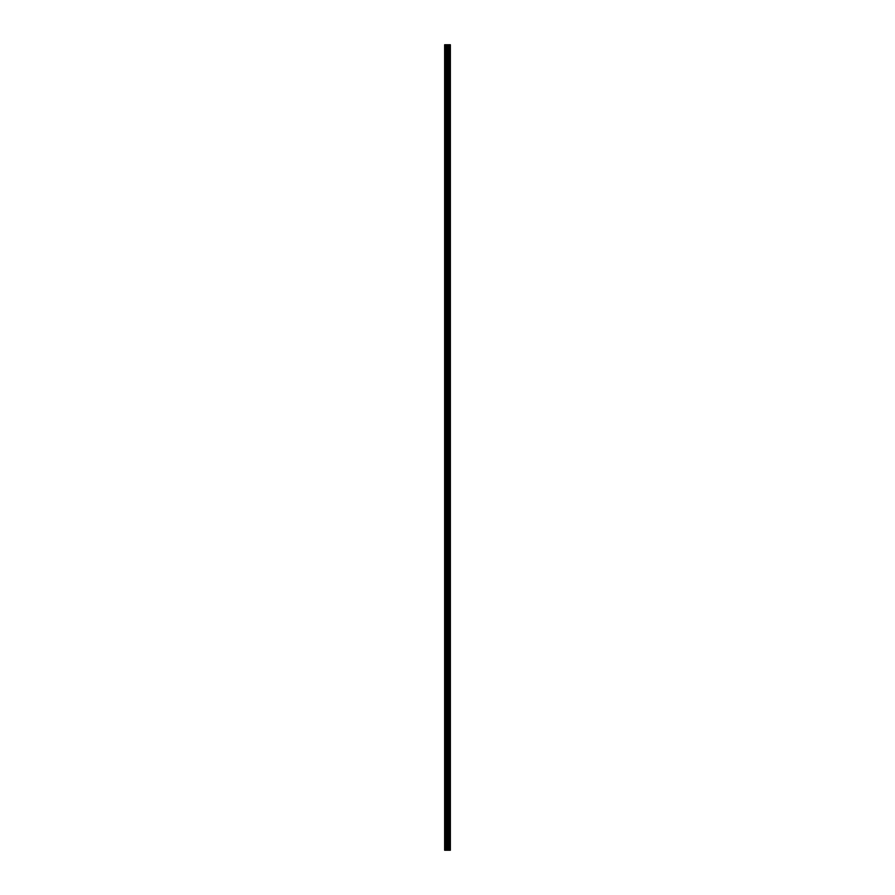 <?xml version="1.0" encoding="UTF-8"?>
<svg xmlns="http://www.w3.org/2000/svg" width="895" height="895" viewBox="0 0 895 895"><rect width="100%" height="100%" fill="white"/><g stroke="black" fill="none" stroke-linecap="round" stroke-linejoin="round"><path stroke-width="0.67" stroke-dasharray="4.47 3.36" d="M448.272 844.735L448.272 844.019L448.272 844.735M444.636 844.735L444.636 844.019L444.636 844.735M448.272 827.081L448.272 826.365L448.272 827.081M444.636 827.081L444.636 826.365L444.636 827.081M448.272 809.427L448.272 808.711L448.272 809.427M444.636 809.427L444.636 808.711L444.636 809.427M448.272 791.773L448.272 791.046L448.272 791.773M444.636 791.773L444.636 791.046L444.636 791.773M448.272 774.119L448.272 773.392L448.272 774.119M444.636 774.119L444.636 773.392L444.636 774.119M448.272 756.454L448.272 757.181L448.272 756.454M444.636 756.454L444.636 757.181L444.636 756.454M448.272 738.8L448.272 738.084L448.272 738.8M444.636 738.8L444.636 738.084L444.636 738.8M448.272 721.146L448.272 720.43L448.272 721.146M444.636 721.146L444.636 720.43L444.636 721.146M448.272 703.492L448.272 702.776L448.272 703.492M444.636 703.492L444.636 702.776L444.636 703.492M448.272 685.838L448.272 685.122L448.272 685.838M444.636 685.838L444.636 685.122L444.636 685.838M448.272 668.185L448.272 667.469L448.272 668.185M444.636 668.185L444.636 667.469L444.636 668.185M448.272 650.531L448.272 649.815L448.272 650.531M444.636 650.531L444.636 649.815L444.636 650.531M448.272 632.877L448.272 632.161L448.272 632.877M444.636 632.877L444.636 632.161L444.636 632.877M448.272 615.223L448.272 614.507L448.272 615.223M444.636 615.223L444.636 614.507L444.636 615.223M448.272 597.569L448.272 596.853L448.272 597.569M444.636 597.569L444.636 596.853L444.636 597.569M448.272 579.915L448.272 579.199L448.272 579.915M444.636 579.915L444.636 579.199L444.636 579.915M448.272 562.261L448.272 561.534L448.272 562.261M444.636 562.261L444.636 561.534L444.636 562.261M448.272 544.596L448.272 545.323L448.272 544.596M444.636 544.596L444.636 545.323L444.636 544.596M448.272 526.942L448.272 526.226L448.272 526.942M444.636 526.942L444.636 526.226L444.636 526.942M448.272 509.289L448.272 508.573L448.272 509.289M444.636 509.289L444.636 508.573L444.636 509.289M448.272 491.635L448.272 490.919L448.272 491.635M444.636 491.635L444.636 490.919L444.636 491.635M448.272 473.981L448.272 473.265L448.272 473.981M444.636 473.981L444.636 473.265L444.636 473.981M448.272 456.327L448.272 455.611L448.272 456.327M444.636 456.327L444.636 455.611L444.636 456.327M448.272 438.673L448.272 437.957L448.272 438.673M444.636 438.673L444.636 437.957L444.636 438.673M448.272 421.019L448.272 421.735L448.272 421.019M444.636 421.019L444.636 421.735L444.636 421.019M448.272 403.365L448.272 402.649L448.272 403.365M444.636 403.365L444.636 402.649L444.636 403.365M448.272 385.711L448.272 386.427L448.272 385.711M444.636 385.711L444.636 386.427L444.636 385.711M448.272 368.058L448.272 367.342L448.272 368.058M444.636 368.058L444.636 367.342L444.636 368.058M448.272 350.404L448.272 349.676L448.272 350.404M444.636 350.404L444.636 349.676L444.636 350.404M448.272 332.739L448.272 333.466L448.272 332.739M444.636 332.739L444.636 333.466L444.636 332.739M448.272 315.085L448.272 314.369L448.272 315.085M444.636 315.085L444.636 314.369L444.636 315.085M448.272 297.431L448.272 296.715L448.272 297.431M444.636 297.431L444.636 296.715L444.636 297.431M448.272 279.777L448.272 279.061L448.272 279.777M444.636 279.777L444.636 279.061L444.636 279.777M448.272 262.123L448.272 261.407L448.272 262.123M444.636 262.123L444.636 261.407L444.636 262.123M448.272 244.469L448.272 243.753L448.272 244.469M444.636 244.469L444.636 243.753L444.636 244.469M448.272 226.815L448.272 226.099L448.272 226.815M444.636 226.815L444.636 226.099L444.636 226.815M448.272 209.161L448.272 208.445L448.272 209.161M444.636 209.161L444.636 208.445L444.636 209.161M448.272 191.508L448.272 190.792L448.272 191.508M444.636 191.508L444.636 190.792L444.636 191.508M448.272 173.854L448.272 173.138L448.272 173.854M444.636 173.854L444.636 173.138L444.636 173.854M448.272 156.2L448.272 155.484L448.272 156.2M444.636 156.2L444.636 155.484L444.636 156.2M448.272 138.546L448.272 137.819L448.272 138.546M444.636 138.546L444.636 137.819L444.636 138.546M448.272 120.881L448.272 121.608L448.272 120.881M444.636 120.881L444.636 121.608L444.636 120.881M448.272 103.227L448.272 103.954L448.272 103.227M444.636 103.227L444.636 103.954L444.636 103.227M448.272 85.573L448.272 84.857L448.272 85.573M444.636 85.573L444.636 84.857L444.636 85.573M448.272 67.919L448.272 67.203L448.272 67.919M444.636 67.919L444.636 67.203L444.636 67.919M448.272 50.265L448.272 49.549L448.272 50.265M444.636 50.265L444.636 49.549L444.636 50.265M447.981 850.25L446.941 850.25L447.981 850.25M444.96 850.25L444.636 44.75L444.636 850.25L444.636 44.75L444.636 850.25L444.636 44.75L444.636 850.25L447.936 850.25L446.941 850.25L446.941 44.75L450.364 44.75L450.364 850.25L450.151 44.75M450.151 850.25L446.941 850.25M448.429 44.75L448.429 850.25L448.473 44.75M444.96 44.75L446.941 44.75M444.737 850.25L444.737 44.75L444.737 850.25M447.824 850.25L447.824 44.75M447.903 850.25L447.903 44.75M445.755 850.25L445.755 44.75M445.889 850.25L445.889 44.75M446.818 850.25L446.818 44.75M447.657 850.25L447.657 44.75M447.78 850.25L447.78 44.75M448.708 850.25L448.708 44.75M448.798 850.25L448.798 44.75M449.245 850.25L449.245 44.75M449.346 850.25L449.346 44.75M449.581 850.25L449.581 44.75M449.626 850.25L449.626 44.75M450.263 850.25L450.263 44.75M444.636 845.451L448.272 845.451L448.686 844.735L448.272 844.019L444.636 844.019M444.636 827.797L448.272 827.797L448.686 827.081L448.272 826.365L444.636 826.365M444.636 810.143L448.272 810.143L448.686 809.427L448.272 808.711L444.636 808.711M444.636 792.489L448.272 792.489L448.686 791.773L448.272 791.046L444.636 791.046M444.636 774.835L448.272 774.835L448.686 774.119L448.272 773.392L444.636 773.392M444.636 757.181L448.272 757.181L448.686 756.454L448.272 755.738L444.636 755.738M444.636 739.516L448.272 739.516L448.686 738.8L448.272 738.084L444.636 738.084M444.636 721.862L448.272 721.862L448.686 721.146L448.272 720.43L444.636 720.43M444.636 704.208L448.272 704.208L448.686 703.492L448.272 702.776L444.636 702.776M444.636 686.554L448.272 686.554L448.686 685.838L448.272 685.122L444.636 685.122M444.636 668.901L448.272 668.901L448.686 668.185L448.272 667.469L444.636 667.469M444.636 651.247L448.272 651.247L448.686 650.531L448.272 649.815L444.636 649.815M444.636 633.593L448.272 633.593L448.686 632.877L448.272 632.161L444.636 632.161M444.636 615.939L448.272 615.939L448.686 615.223L448.272 614.507L444.636 614.507M444.636 598.285L448.272 598.285L448.686 597.569L448.272 596.853L444.636 596.853M444.636 580.631L448.272 580.631L448.686 579.915L448.272 579.199L444.636 579.199M444.636 562.977L448.272 562.977L448.686 562.261L448.272 561.534L444.636 561.534M444.636 545.323L448.272 545.323L448.686 544.596L448.272 543.88L444.636 543.88M444.636 527.658L448.272 527.658L448.686 526.942L448.272 526.226L444.636 526.226M444.636 510.005L448.272 510.005L448.686 509.289L448.272 508.573L444.636 508.573M444.636 492.351L448.272 492.351L448.686 491.635L448.272 490.919L444.636 490.919M444.636 474.697L448.272 474.697L448.686 473.981L448.272 473.265L444.636 473.265M444.636 457.043L448.272 457.043L448.686 456.327L448.272 455.611L444.636 455.611M444.636 439.389L448.272 439.389L448.686 438.673L448.272 437.957L444.636 437.957M444.636 421.735L448.272 421.735L448.686 421.019L448.272 420.303L444.636 420.303M444.636 404.081L448.272 404.081L448.686 403.365L448.272 402.649L444.636 402.649M444.636 386.427L448.272 386.427L448.686 385.711L448.272 384.995L444.636 384.995M444.636 368.774L448.272 368.774L448.686 368.058L448.272 367.342L444.636 367.342M444.636 351.12L448.272 351.12L448.686 350.404L448.272 349.676L444.636 349.676M444.636 333.466L448.272 333.466L448.686 332.739L448.272 332.023L444.636 332.023M444.636 315.801L448.272 315.801L448.686 315.085L448.272 314.369L444.636 314.369M444.636 298.147L448.272 298.147L448.686 297.431L448.272 296.715L444.636 296.715M444.636 280.493L448.272 280.493L448.686 279.777L448.272 279.061L444.636 279.061M444.636 262.839L448.272 262.839L448.686 262.123L448.272 261.407L444.636 261.407M444.636 245.185L448.272 245.185L448.686 244.469L448.272 243.753L444.636 243.753M444.636 227.531L448.272 227.531L448.686 226.815L448.272 226.099L444.636 226.099M444.636 209.877L448.272 209.877L448.686 209.161L448.272 208.445L444.636 208.445M444.636 192.224L448.272 192.224L448.686 191.508L448.272 190.792L444.636 190.792M444.636 174.57L448.272 174.57L448.686 173.854L448.272 173.138L444.636 173.138M444.636 156.916L448.272 156.916L448.686 156.2L448.272 155.484L444.636 155.484M444.636 139.262L448.272 139.262L448.686 138.546L448.272 137.819L444.636 137.819M444.636 121.608L448.272 121.608L448.686 120.881L448.272 120.165L444.636 120.165M444.636 103.954L448.272 103.954L448.686 103.227L448.272 102.511L444.636 102.511M444.636 86.289L448.272 86.289L448.686 85.573L448.272 84.857L444.636 84.857M444.636 68.635L448.272 68.635L448.686 67.919L448.272 67.203L444.636 67.203M444.636 50.981L448.272 50.981L448.686 50.265L448.272 49.549L444.636 49.549"/><path stroke-width="1.34" d="M446.818 850.25L450.364 850.25L450.364 44.75L444.636 44.75L444.636 850.25L446.818 850.25L446.818 44.75M448.473 44.75L448.473 850.25L448.429 44.75M450.151 850.25L450.151 44.75M447.903 850.25L447.903 44.75M447.824 850.25L447.824 44.75M444.96 850.25L444.96 44.75M450.263 850.25L450.263 44.75M449.626 850.25L449.626 44.75M449.581 850.25L449.581 44.75M449.346 850.25L449.346 44.75M449.245 850.25L449.245 44.75M448.798 850.25L448.798 44.75M448.708 850.25L448.708 44.75M447.78 850.25L447.78 44.75M447.657 850.25L447.657 44.75M446.941 850.25L446.941 44.75M445.889 850.25L445.889 44.75M445.755 850.25L445.755 44.75"/></g></svg>
